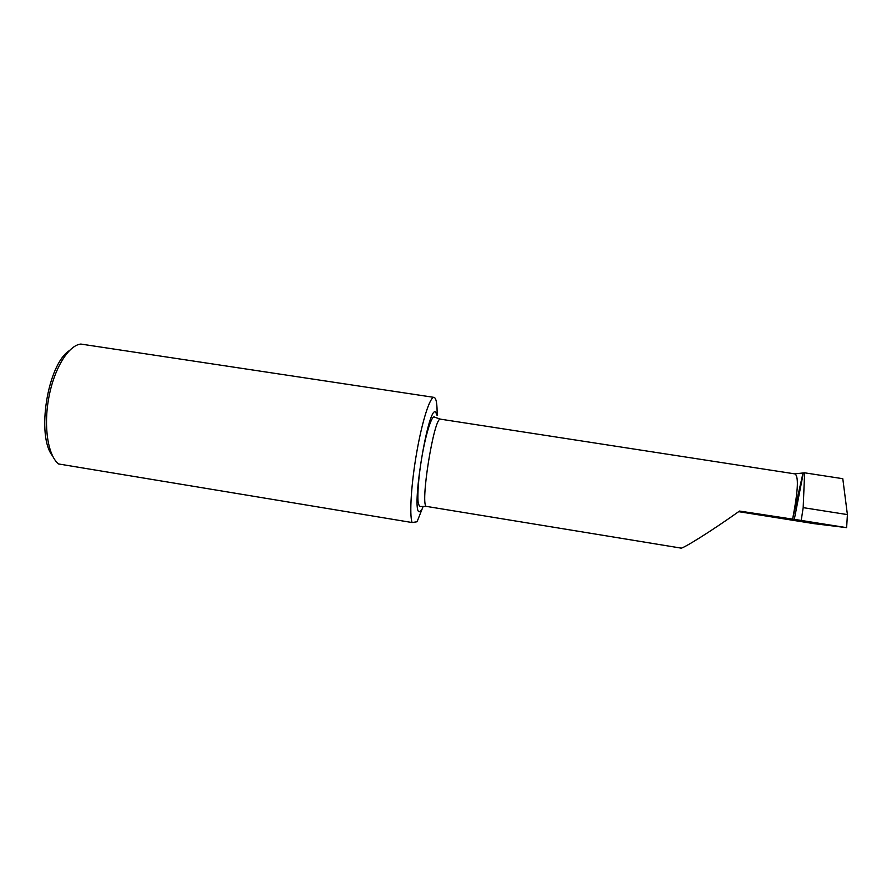 <?xml version="1.0" encoding="UTF-8"?>
<svg xmlns="http://www.w3.org/2000/svg" width="892" height="892" viewBox="0 0 892 892"><rect width="100%" height="100%" fill="white"/><g stroke="black" fill="none" stroke-linecap="round" stroke-linejoin="round"><path stroke-width="1.34" d="M801.217 520.437L739.501 511.06C712.764 530.183 681.009 550.096 680.696 548.045L426.733 506.444C419.329 508.128 434.103 415.282 440.615 419.184L794.872 473.886C798.228 475.704 798.195 486.798 794.772 507.169L792.564 519.445L803.023 472.983L804.617 472.816L842.795 478.703L847.4 514.606L803.179 507.637L801.217 520.437L846.631 527.651L847.4 514.606M52.539 455.901C36.126 435.965 47.488 364.538 69.275 350.679M58.593 463.963C47.967 455.6 43.351 426.61 48.837 397.475C54.222 368.307 68.472 345.36 80.815 344.056L434.07 397.386C430.122 396.438 422.407 420.087 416.843 451.731C411.245 483.33 409.261 514.963 412.104 522.534L58.593 463.963M846.631 527.651L814.073 523.66L738.643 511.662M412.104 522.534L417.066 521.764L423.165 506.377M422.106 509.154L419.719 511.673C410.242 515.699 428.127 404.154 435.675 412.093L437.113 415.471C437.281 404.109 436.266 398.077 434.07 397.386M794.694 473.864L803.023 472.983M804.617 472.816L803.179 507.637M803.324 473.028L794.226 519.768M426.733 506.444L420.6 506.489C419.619 506.589 418.839 505.307 418.237 502.631C417.423 498.628 418.002 483.542 420.121 468.412C423.878 440.369 431.583 413.308 434.794 417.244L440.615 419.184"/></g></svg>
